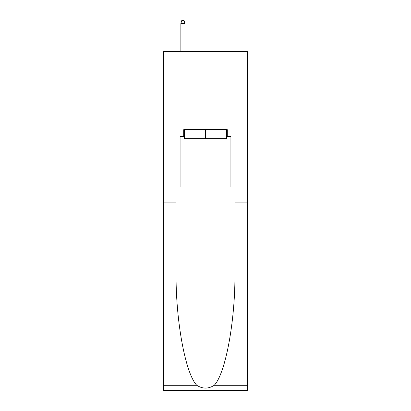 <?xml version="1.0" encoding="UTF-8"?>
<svg xmlns="http://www.w3.org/2000/svg" width="411" height="411" viewBox="0 0 411 411"><rect width="100%" height="100%" fill="white"/><g stroke="black" fill="none" stroke-linecap="round" stroke-linejoin="round"><path stroke-width="0.62" d="M247.304 107.995L247.304 51.509L163.696 51.509L163.696 107.995L247.304 107.995L247.304 187.082L230.92 187.082L230.92 136.467L227.304 136.467L227.304 129.691L183.696 129.691L183.696 136.467L184.375 136.467M226.625 129.691L226.625 138.728L184.375 138.728L184.375 129.691M205.5 129.691L205.5 138.728M214.244 385.297L247.304 385.297L247.304 390.45L163.696 390.45L163.696 220.979L176.067 220.979L176.067 271.363C175.466 319.522 185.238 373.316 196.756 385.297C202.582 389.012 208.408 389.012 214.244 385.297C225.762 373.316 235.534 319.522 234.933 271.363L234.933 187.082M234.933 220.979L247.304 220.979L247.304 187.082M163.696 220.979L163.696 107.995M176.067 187.082L176.067 220.979M247.304 385.297L247.304 220.979M163.696 187.082L180.08 187.082L180.08 136.467L183.696 136.467M180.08 187.082L230.92 187.082M226.625 136.467L227.304 136.467M184.94 51.509L184.94 23.489L180.871 23.489L180.871 51.509M180.871 23.489L181.775 20.55L184.036 20.55L184.94 23.489M234.933 202.9L247.304 202.9M176.067 202.9L163.696 202.9M163.696 385.297L196.756 385.297"/></g></svg>
